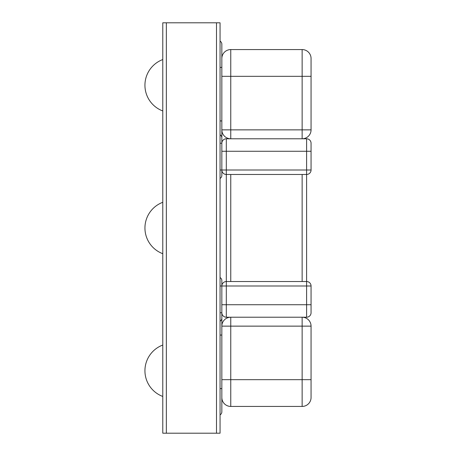 <?xml version="1.0" encoding="UTF-8"?>
<svg xmlns="http://www.w3.org/2000/svg" width="456" height="456" viewBox="0 0 456 456"><rect width="100%" height="100%" fill="white"/><g stroke="black" fill="none" stroke-linecap="round" stroke-linejoin="round"><path stroke-width="0.68" d="M162.781 22.8L162.781 433.2L220.06 433.2L220.06 22.8L216.492 22.8L216.492 433.2L216.492 22.8L166.349 22.8L166.349 433.2L166.349 22.8L162.781 22.8M230.764 317.216A8.92 8.92 0 0 0 221.844 326.137L311.06 326.137L311.06 397.512A8.92 8.92 0 0 1 302.14 406.433L230.764 406.433L230.764 317.216A8.92 8.92 0 0 0 221.844 326.137M221.844 397.512A8.92 8.92 0 0 0 230.764 406.433A8.92 8.92 0 0 1 221.844 397.512M302.14 317.216A8.92 8.92 0 0 1 311.06 326.137A8.92 8.92 0 0 0 302.14 317.216L302.14 379.671L221.844 379.671M221.844 76.329L230.764 76.329L230.764 49.567A8.92 8.92 0 0 0 221.844 58.488A8.92 8.92 0 0 1 230.764 49.567L302.14 49.567A8.92 8.92 0 0 1 311.06 58.488A8.92 8.92 0 0 0 302.14 49.567L302.14 76.329L311.06 76.329L311.06 58.488L311.06 129.863L221.844 129.863A8.92 8.92 0 0 0 230.764 138.784L230.764 76.329L302.14 76.329L302.14 138.784A8.92 8.92 0 0 0 311.06 129.863A8.92 8.92 0 0 1 302.14 138.784M230.764 138.784A8.92 8.92 0 0 1 221.844 129.863L221.844 143.241A4.463 4.463 0 0 1 226.307 138.784L306.603 138.784L306.603 170.008L221.844 170.008L221.844 175.36L221.844 170.008L221.844 175.36L221.844 170.008L220.06 170.008M306.603 281.529A4.463 4.463 0 0 1 311.06 285.992A4.463 4.463 0 0 0 306.603 281.529L226.307 281.529A4.463 4.463 0 0 0 221.844 285.992A4.463 4.463 0 0 1 226.307 281.529L226.307 151.272L311.06 151.272L311.06 143.241L311.06 170.008L306.603 170.008L306.603 285.992L311.06 285.992L311.06 312.759A4.463 4.463 0 0 1 306.603 317.216L226.307 317.216L226.307 285.992L306.603 285.992L306.603 304.728L221.844 304.728M230.764 174.471L302.14 174.471L302.14 281.529L230.764 281.529L230.764 174.471M220.06 277.55A3.568 3.568 0 0 1 221.844 280.639L221.844 312.759A4.463 4.463 0 0 0 226.307 317.216A4.463 4.463 0 0 1 221.844 312.759L221.844 318.111A3.568 3.568 0 0 1 220.06 321.201A3.568 3.568 0 0 0 221.844 318.111L221.844 411.785A3.568 3.568 0 0 1 220.06 414.88A3.568 3.568 0 0 0 221.844 411.785M226.307 281.529L226.307 285.992L220.06 285.992M306.603 174.471A4.463 4.463 0 0 0 311.06 170.008A4.463 4.463 0 0 1 306.603 174.471L226.307 174.471A4.463 4.463 0 0 1 221.844 170.008A4.463 4.463 0 0 0 226.307 174.471M311.06 143.241A4.463 4.463 0 0 0 306.603 138.784A4.463 4.463 0 0 1 311.06 143.241A4.463 4.463 0 0 0 306.603 138.784M220.06 41.12A3.568 3.568 0 0 1 221.844 44.215L221.844 137.889A3.568 3.568 0 0 0 220.06 134.799M221.844 151.272L226.307 151.272L226.307 138.784A4.463 4.463 0 0 0 221.844 143.241L221.844 170.008M221.844 175.36A3.568 3.568 0 0 1 220.06 178.45A3.568 3.568 0 0 0 221.844 175.36M311.06 379.671L302.14 379.671L302.14 406.433A8.92 8.92 0 0 0 311.06 397.512M220.06 312.759L221.844 312.759A4.463 4.463 0 0 0 226.307 317.216M311.06 304.728L306.603 304.728L306.603 317.216A4.463 4.463 0 0 0 311.06 312.759M221.844 143.241L220.06 143.241M221.844 335.063L220.06 335.063M221.844 388.592L220.06 388.592M221.844 67.408L220.06 67.408M221.844 120.937L220.06 120.937M162.781 345.044A27.434 27.434 0 0 0 162.781 396.452M144.94 228A27.434 27.434 0 0 0 162.781 253.701A27.434 27.434 0 0 1 162.781 202.299M162.781 59.548A27.434 27.434 0 0 0 162.781 110.956"/></g></svg>
